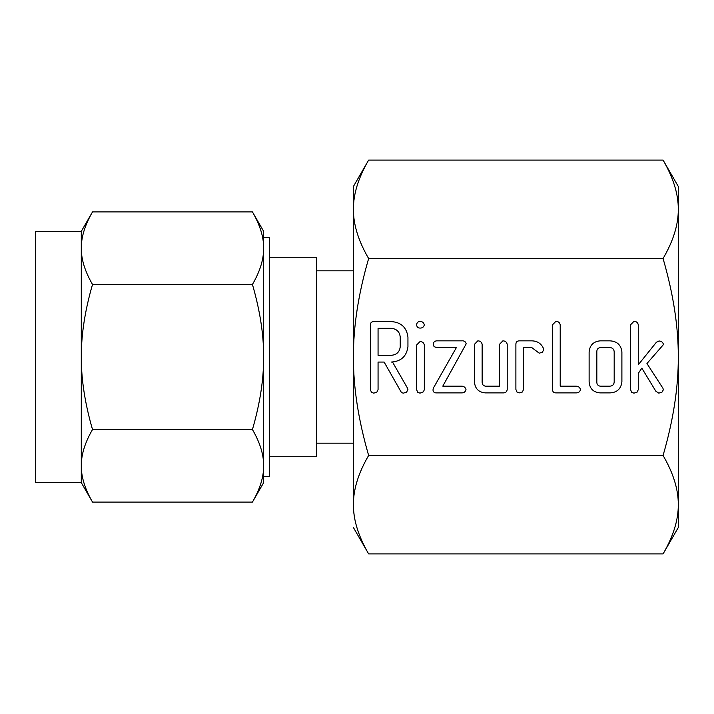 <?xml version="1.0" encoding="UTF-8"?>
<svg xmlns="http://www.w3.org/2000/svg" width="714" height="714" viewBox="0 0 714 714"><rect width="100%" height="100%" fill="white"/><g stroke="black" fill="none" stroke-linecap="round" stroke-linejoin="round"><path stroke-width="1.07" d="M419.957 328.092C417.877 327.958 416.762 326.842 416.619 324.745C416.878 322.701 417.993 321.568 419.957 321.345C422.26 321.47 423.714 322.603 424.321 324.745C423.813 327.039 422.358 328.154 419.957 328.092M416.619 344.987L420.019 341.578C422.411 341.604 423.848 342.747 424.321 344.987L424.321 389.692L423.411 391.843L420.019 393.137L417.779 392.388L416.619 389.692L416.619 344.987M461.565 340.855C464.109 340.587 465.653 341.578 466.188 343.836L442.787 386.149L461.565 386.149C463.886 386.229 465.358 387.354 465.992 389.523C465.448 391.816 463.966 392.941 461.565 392.896L436.629 392.896C434.415 393.012 433.193 392.013 432.97 389.915L433.568 387.764L456.371 347.602L436.629 347.602L434.067 346.629L433.166 344.228C433.46 342.167 434.621 341.042 436.629 340.855L461.565 340.855M502.87 340.855C505.262 340.908 506.708 342.068 507.208 344.318L507.208 389.433C506.895 391.906 505.423 393.057 502.799 392.896L485.359 392.896C478.648 392.289 475.006 388.63 474.444 381.91L474.444 344.318L477.809 340.855C480.219 340.908 481.664 342.068 482.146 344.335L482.146 382.088C482.12 384.328 483.164 385.676 485.279 386.149L499.497 386.149L499.497 344.335L502.87 340.855M519.364 340.855L531.921 340.855C537.446 341.015 541.328 343.604 543.559 348.628L543.773 349.699L542.337 352.27L539.222 353.189L531.814 347.602L523.594 347.602L523.594 389.425L522.309 392.04L519.256 392.896L517.043 392.164L515.883 389.433L515.883 344.318C515.927 342.051 517.079 340.89 519.364 340.855M576.055 386.149C578.367 386.247 579.848 387.372 580.509 389.523C579.964 391.816 578.483 392.941 576.073 392.896L555.983 392.896C553.707 392.87 552.547 391.718 552.502 389.451L552.502 324.79L555.876 321.345C558.277 321.398 559.722 322.549 560.213 324.808L560.213 386.149L576.055 386.149M610.015 340.855C617.048 341.256 621.01 344.924 621.894 351.85L621.894 381.91C621.01 388.844 617.048 392.513 610.015 392.896L600.046 392.896C593.334 392.289 589.693 388.63 589.121 381.91L589.121 351.85C589.826 345.201 593.468 341.542 600.046 340.855L610.015 340.855M678.3 357C678.407 326.726 673.329 293.909 663.074 258.548C673.329 240.939 678.407 224.526 678.3 209.327L678.3 527.521L663.074 553.903C673.329 536.294 678.407 519.881 678.3 504.673C678.407 489.545 673.329 473.132 663.074 455.452C673.329 420.234 678.407 387.416 678.3 357L678.3 229.346L678.3 357M663.074 160.097L678.3 186.479L678.3 209.327C678.407 194.19 673.329 177.777 663.074 160.097L368.638 160.097C358.383 177.706 353.305 194.119 353.412 209.327C353.305 224.455 358.383 240.868 368.638 258.548L663.074 258.548M368.638 258.548C358.383 293.766 353.305 326.584 353.412 357C353.305 387.274 358.383 420.091 368.638 455.452L663.074 455.452M663.484 344.559L646.946 363.524L662.94 388.273L663.377 389.782L661.967 392.173L658.817 393.137L655.836 391.227L641.841 368.156L638.28 373.395L638.28 389.666L636.995 392.281L633.943 393.137L631.729 392.405L630.569 389.674L630.569 324.808L633.943 321.345C636.335 321.389 637.78 322.541 638.28 324.79L638.28 364.783L656.425 342.211L658.995 340.989C661.414 341.087 662.904 342.283 663.484 344.559M407.944 346.674C406.632 356.322 401.063 361.454 391.227 362.06L392.522 362.06L407.31 387.809L407.944 389.648L406.561 392.147L403.428 393.137L401.768 392.745L401.045 391.843L384.123 362.06L378.063 362.06L378.063 389.585L376.805 392.254L373.725 393.137L371.512 392.388L370.352 389.692L370.352 325.031C370.396 322.773 371.539 321.63 373.788 321.586L391.12 321.586C401.009 322.192 406.614 327.342 407.944 337.017L407.944 346.674M670.642 538.945L670.392 539.534M678.3 209.327L678.3 186.479M667.474 168.245L667.974 169.254M677.024 195.556L677.113 196.02M677.577 198.983L677.997 202.624M361.061 175.055L361.32 174.466M368.638 455.452C358.383 473.061 353.305 489.474 353.412 504.673C353.305 519.81 358.383 536.223 368.638 553.903L663.074 553.903M364.238 545.755L363.747 544.755M354.688 518.444L354.599 517.98M354.135 515.017L353.716 511.376M368.638 160.097L353.412 186.479L353.412 443.171L316.436 443.171M353.412 504.673L353.412 357M353.412 527.521L368.638 553.903M353.412 270.829L316.436 270.829M269.356 456.737L316.436 456.737L316.436 257.263L269.356 257.263M263.662 231.354L263.662 248.186C263.743 237.03 259.994 224.946 252.435 211.915L263.662 231.354L263.662 237.637L269.356 237.637L269.356 476.363L263.662 476.363L263.662 482.646L252.435 502.085C259.994 489.081 263.734 476.988 263.662 465.814L263.662 482.646M81.289 248.186C81.218 259.334 84.957 271.427 92.517 284.458C84.966 310.474 81.226 334.652 81.289 357L81.289 231.354L92.517 211.915C84.966 224.919 81.226 237.012 81.289 248.186L81.289 248.151M84.377 229.676L84.564 229.105M258.289 223.571L258.557 224.214M260.574 229.676L260.922 230.747M261.279 231.943L261.485 232.693M261.877 234.174L262.065 234.915M263.439 243.242L263.52 244.295M252.435 211.915L92.517 211.915M81.289 231.354L35.7 231.354L35.7 482.646L81.289 482.646L81.289 357C81.218 379.304 84.957 403.481 92.517 429.542C84.966 442.546 81.226 454.639 81.289 465.814C81.218 476.97 84.957 489.054 92.517 502.085L81.289 482.646M252.435 284.458C259.994 271.454 263.734 259.361 263.662 248.186L263.662 357C263.743 334.696 259.994 310.519 252.435 284.458L92.517 284.458M263.662 465.814C263.743 454.666 259.994 442.573 252.435 429.542C259.994 403.526 263.734 379.348 263.662 357L263.662 465.849M260.574 484.324L260.387 484.895M86.662 490.429L86.394 489.786M84.377 484.324L84.038 483.253M83.681 482.057L83.467 481.307M83.074 479.826L82.895 479.085M81.521 470.758L81.432 469.705M252.435 429.542L92.517 429.542M252.435 502.085L92.517 502.085M610.086 386.149C612.594 385.926 613.96 384.56 614.183 382.061L614.183 351.699C613.942 349.208 612.576 347.843 610.086 347.602L599.965 347.602C597.85 348.093 596.806 349.458 596.833 351.699L596.833 382.061C596.806 384.302 597.85 385.667 599.965 386.149L610.086 386.149M378.063 328.333L378.063 355.313L391.138 355.313C396.582 354.912 399.617 352.029 400.233 346.674L400.233 337.017C399.59 331.671 396.556 328.77 391.138 328.333L378.063 328.333"/></g></svg>
